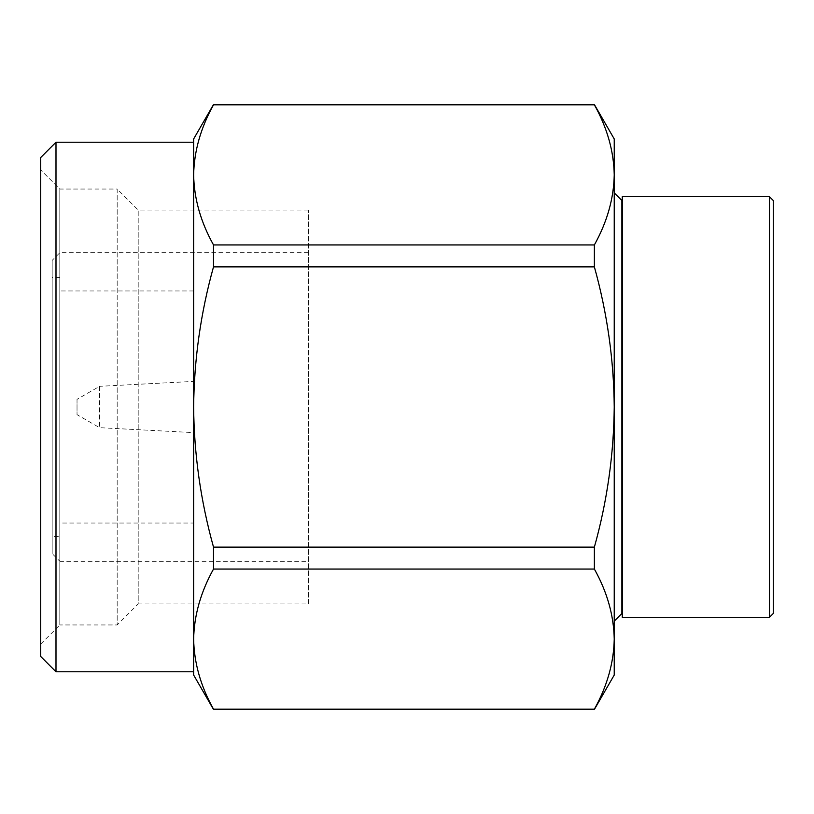 <?xml version="1.0" encoding="UTF-8"?>
<svg xmlns="http://www.w3.org/2000/svg" width="814" height="814" viewBox="0 0 814 814"><rect width="100%" height="100%" fill="white"/><g stroke="black" fill="none" stroke-linecap="round" stroke-linejoin="round"><path stroke-width="0.61" stroke-dasharray="4.07 3.05" d="M308.353 561.284L308.353 252.716L308.353 561.284L59.819 561.284L59.819 252.716L52.167 260.368L52.167 553.632L52.167 260.368M308.353 252.716L59.819 252.716L59.819 561.284L52.167 553.632M621.886 200.529L621.886 613.471M594.373 244.933L594.373 266.88C607.152 312.678 613.776 359.381 614.234 407L614.234 621.123L614.234 407C613.837 454.212 607.213 500.915 594.373 547.12L213.512 547.12C200.732 501.322 194.108 454.619 193.64 407C194.037 359.788 200.661 313.085 213.512 266.88L213.512 244.933C200.732 221.947 194.108 198.596 193.64 174.878C194.088 151.078 200.712 127.727 213.512 104.813L594.373 104.813C607.152 127.808 613.776 151.16 614.234 174.878C613.787 198.677 607.163 222.029 594.373 244.933L213.512 244.933M773.3 200.529L773.3 613.471M769.474 196.703L769.474 617.297M40.7 157.509L40.7 656.491M55.993 142.216L55.993 671.784M40.7 644.067L59.819 624.949L59.819 189.052L59.819 624.949L117.175 624.949L117.175 189.052L59.819 189.052L40.7 169.933M308.353 210.083L138.197 210.083L138.197 603.917L117.175 624.949L117.175 189.052L138.197 210.083L138.197 603.917L308.353 603.917L308.353 210.083L308.353 603.917M594.373 547.12L594.373 569.067C607.152 592.053 613.776 615.404 614.234 639.122C613.787 662.922 607.163 686.273 594.373 709.187L213.512 709.187C200.732 686.192 194.108 662.84 193.64 639.122C194.088 615.323 200.712 591.971 213.512 569.067L213.512 547.12M594.373 569.067L213.512 569.067M594.373 266.88L213.512 266.88M193.64 639.122L193.64 675.03M193.64 142.216L193.64 671.784M193.64 138.97L193.64 174.878M614.234 675.03L614.234 138.97M622.272 196.703L622.272 617.297M622.272 215.822L622.272 598.178L622.272 215.822M621.886 215.822L621.886 598.178L621.886 215.822M77.025 399.348L77.025 414.652L77.025 399.348L99.593 386.324L99.593 427.676L77.025 414.652M99.593 386.324L99.593 427.676L193.64 432.61L193.64 381.39L99.593 386.324M193.64 381.39L193.64 432.61M193.64 523.046L193.64 290.954L193.64 523.046L59.819 523.046L59.819 290.954L59.819 523.046M193.64 290.954L59.819 290.954M59.819 536.619L59.819 277.381L59.819 536.619L52.167 536.619L52.167 277.381L52.167 536.619M59.819 277.381L52.167 277.381"/><path stroke-width="1.22" d="M614.234 192.877L621.886 200.529L621.886 613.471L614.234 621.123M769.474 196.703L773.3 200.529L773.3 613.471L769.474 617.297L769.474 196.703L622.272 196.703L622.272 617.297L769.474 617.297M40.7 656.491L55.993 671.784L55.993 142.216L40.7 157.509L40.7 656.491M594.373 569.067L594.373 547.12C607.152 501.322 613.776 454.619 614.234 407C613.837 359.788 607.213 313.085 594.373 266.88L594.373 244.933L213.512 244.933L213.512 266.88C200.732 312.678 194.108 359.381 193.64 407C194.037 454.212 200.661 500.915 213.512 547.12L213.512 569.067C200.732 592.053 194.108 615.404 193.64 639.122C194.088 662.922 200.712 686.273 213.512 709.187L594.373 709.187C607.152 686.192 613.776 662.84 614.234 639.122C613.787 615.323 607.163 591.971 594.373 569.067L213.512 569.067M594.373 244.933C607.152 221.947 613.776 198.596 614.234 174.878C613.787 151.078 607.163 127.727 594.373 104.813L213.512 104.813C200.732 127.808 194.108 151.16 193.64 174.878C194.088 198.677 200.712 222.029 213.512 244.933M594.373 266.88L213.512 266.88M594.373 547.12L213.512 547.12M55.993 671.784L193.64 671.784L193.64 142.216L55.993 142.216M213.36 709.187L193.64 675.03L193.64 639.122M193.64 174.878L193.64 138.97L213.36 104.813M594.525 104.813L614.234 138.97L614.234 675.03L594.525 709.187"/></g></svg>
